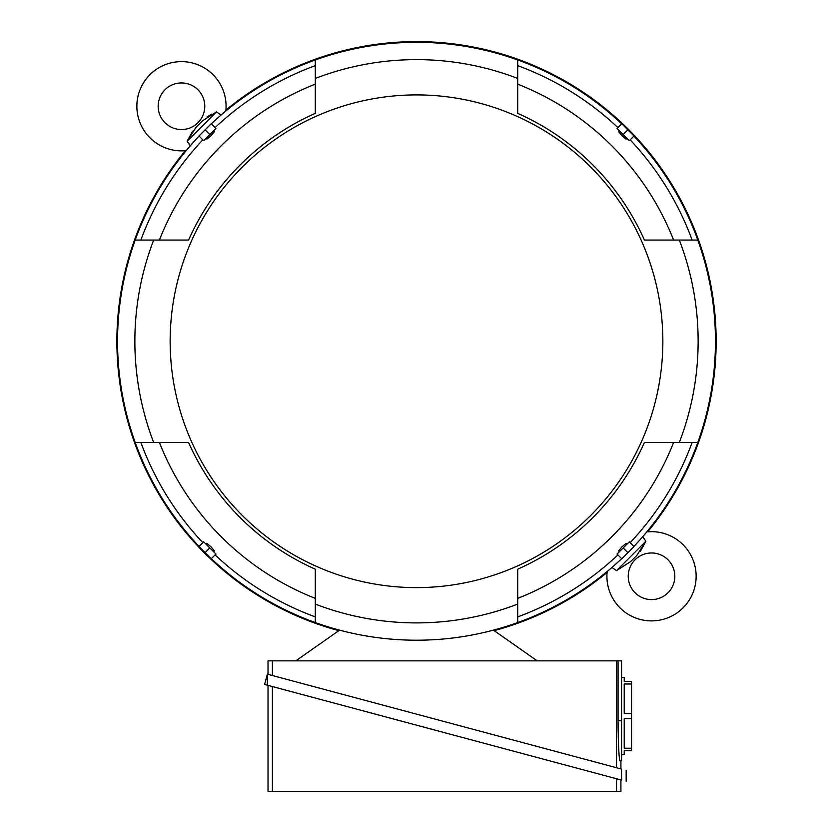 <?xml version="1.0" encoding="UTF-8"?>
<svg xmlns="http://www.w3.org/2000/svg" width="833" height="833" viewBox="0 0 833 833"><rect width="100%" height="100%" fill="white"/><g stroke="black" fill="none" stroke-linecap="round" stroke-linejoin="round"><path stroke-width="1.25" d="M716.109 341.259A299.609 299.609 0 0 0 225.92 110.071A299.609 299.609 0 0 1 647.689 531.839M116.891 341.259A299.609 299.609 0 0 1 185.311 150.69A299.609 299.609 0 0 0 338.864 630.643M225.826 111.018A44.607 44.607 0 0 0 149.93 74.699A44.607 44.607 0 0 0 186.248 150.596M190.299 145.817L187.123 141.277L196.109 127.21L202.45 120.868L216.507 111.882L221.047 115.058M164.996 122.722A23.303 23.303 0 0 0 197.952 122.722A23.303 23.303 0 0 0 197.952 89.766A23.303 23.303 0 0 0 164.996 89.766A23.303 23.303 0 0 0 164.996 122.722M216.507 111.882L187.123 141.277M211.54 114.194L207.063 116.922M192.652 131.145L187.3 140.85M188.383 142.818L189.101 143.828M642.701 536.712L645.877 541.252L636.891 555.319L630.55 561.65L616.493 570.647L611.953 567.471M616.493 570.647L645.877 541.252M607.174 571.511A44.607 44.607 0 0 0 683.07 607.83A44.607 44.607 0 0 0 646.752 531.933M668.004 559.807A23.303 23.303 0 0 0 635.048 559.807A23.303 23.303 0 0 0 635.048 592.763A23.303 23.303 0 0 0 668.004 592.763A23.303 23.303 0 0 0 668.004 559.807M640.348 551.373L645.7 541.669M644.617 539.701L643.899 538.701M295.788 660.85L339.572 630.144M493.428 630.144L537.212 660.85M268.028 674.345L268.028 660.85L621.564 660.85L621.564 760.727L619.939 760.727C618.94 758.394 618.315 745.077 618.065 720.774L618.159 732.009M340.52 693.774L272.391 675.521L272.391 660.85M618.242 735.987L618.45 743.005M618.721 749.023L619.023 753.969M619.335 757.645L619.492 758.998M619.742 760.362L621.564 760.727M621.564 720.774L618.065 720.774L618.065 660.85M616.535 660.85L616.535 767.724L548.406 749.471M621.564 754.729L624.229 754.729L624.229 750.731L631.56 750.731L631.56 748.242L624.229 748.242L624.229 718.608L631.56 718.608L631.56 748.242M631.56 713.621L624.229 713.621L624.229 683.987L631.56 683.987L631.56 718.608M621.564 677.5L624.229 677.5L624.229 681.488L631.56 681.488L631.56 683.987M267.362 674.168L621.564 769.078C627.697 770.723 627.697 770.723 621.564 769.078L621.564 780.105C627.697 781.75 627.697 781.75 621.564 780.105C627.697 781.75 627.697 781.75 621.564 780.105L264.602 684.455L267.362 674.168L267.362 685.195M478.975 741.901L272.391 686.548L272.391 791.35L268.028 791.35L268.028 685.372M620.908 779.927L620.908 791.35L272.391 791.35M616.535 778.761L616.535 791.35M621.678 123.846A298.943 298.943 0 0 0 211.322 123.846M633.923 546.438A298.943 298.943 0 0 0 633.923 136.081M211.322 558.683A298.943 298.943 0 0 0 621.678 558.683M416.5 622.897A281.637 281.637 0 0 0 517.699 604.092L517.699 569.189A249.379 249.379 0 0 0 644.419 442.469L679.322 442.469A281.637 281.637 0 0 0 679.322 240.06L644.419 240.06A249.379 249.379 0 0 0 517.699 113.34L517.699 78.437A281.637 281.637 0 0 0 315.301 78.437L315.301 113.34A249.379 249.379 0 0 0 188.581 240.06L153.678 240.06A281.637 281.637 0 0 0 153.678 442.469L188.581 442.469A249.379 249.379 0 0 0 315.301 569.189L315.301 604.092A281.637 281.637 0 0 0 416.5 622.897M517.699 622.563L517.699 598.375A276.306 276.306 0 0 0 673.605 442.469L697.794 442.469M199.077 136.081A298.943 298.943 0 0 0 199.077 546.438M315.301 59.966L315.301 84.154A276.306 276.306 0 0 0 159.395 240.06L135.206 240.06M697.794 240.06L673.605 240.06A276.306 276.306 0 0 0 517.699 84.154L517.699 59.966M416.5 94.91A246.349 246.349 0 0 0 170.151 341.259A246.349 246.349 0 0 0 416.5 587.609A246.349 246.349 0 0 0 662.849 341.259A246.349 246.349 0 0 0 416.5 94.91M135.206 442.469L159.395 442.469A276.306 276.306 0 0 0 315.301 598.375L315.301 622.563M185.676 442.469L188.581 442.469M315.301 569.189L315.301 591.003M315.301 616.889A293.622 293.622 0 0 1 215.091 554.913M202.846 542.679A293.622 293.622 0 0 1 140.871 442.469M206.334 543.897L206.865 543.366L210.978 546.781L214.404 550.894L213.873 551.425M215.237 553.362L204.408 542.533M209.822 547.947L203.7 541.825L198.993 546.531L211.228 558.776L215.945 554.06L209.822 547.947L205.116 552.654M647.356 240.06L644.419 240.06M517.699 113.34L517.699 91.515M517.699 65.63A293.622 293.622 0 0 1 617.909 127.616M630.154 139.85A293.622 293.622 0 0 1 692.129 240.06M626.666 138.632L626.135 139.163L622.022 135.748L618.596 131.635L619.127 131.104M617.763 129.167L628.592 139.996M623.178 134.582L629.3 140.704L634.007 135.998L621.772 123.753L617.055 128.459L623.178 134.582L627.884 129.875M140.871 240.06A293.622 293.622 0 0 1 202.846 139.85M215.091 127.616A293.622 293.622 0 0 1 315.301 65.63M213.873 131.104L214.404 131.635L210.978 135.748L206.865 139.163L206.334 138.632M204.408 139.996L215.237 129.167M209.822 134.582L215.945 128.459L211.228 123.753L198.993 135.998L203.7 140.704L209.822 134.582L205.116 129.875M188.581 240.06L166.767 240.06M315.301 110.404L315.301 113.34M692.129 442.469A293.622 293.622 0 0 1 630.154 542.679M617.909 554.913A293.622 293.622 0 0 1 517.699 616.889M619.127 551.425L618.596 550.894L622.022 546.781L626.135 543.366L626.666 543.897M628.592 542.533L617.763 553.362M623.178 547.947L617.055 554.06L621.772 558.776L634.007 546.531L629.3 541.825L623.178 547.947L627.884 552.654M644.419 442.469L666.244 442.469M517.699 572.125L517.699 569.189M494.136 630.643A299.609 299.609 0 0 0 607.08 572.448M620.908 760.727L620.908 768.901M626.166 770.306L626.166 781.333"/></g></svg>
